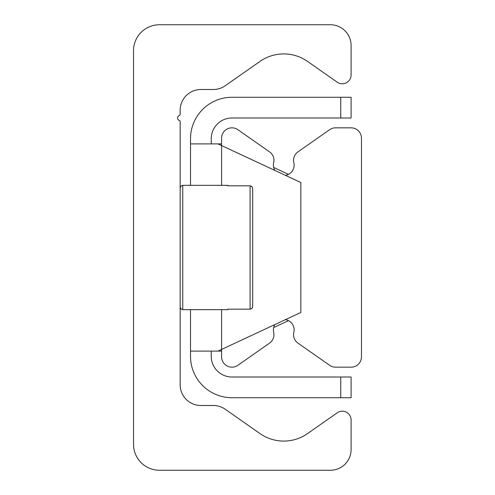 <?xml version="1.0" encoding="UTF-8"?>
<svg xmlns="http://www.w3.org/2000/svg" width="495" height="495" viewBox="0 0 495 495"><rect width="100%" height="100%" fill="white"/><g stroke="black" fill="none" stroke-linecap="round" stroke-linejoin="round"><path stroke-width="0.74" d="M159.433 470.25A25.901 25.901 0 0 1 133.532 444.349L133.532 50.651A25.901 25.901 0 0 1 159.433 24.75L330.382 24.75A20.722 20.722 0 0 1 351.104 45.472L351.104 75.005A8.805 8.805 0 0 1 337.25 82.213L307.531 61.411A41.444 41.444 0 0 0 259.993 61.411L225.219 85.753A20.722 20.722 0 0 1 213.339 89.502L200.877 89.502A20.722 20.722 0 0 0 180.155 110.224L180.155 114.252A1.411 1.411 0 0 1 179.246 115.57A2.593 2.593 0 0 0 179.357 120.458A1.157 1.157 0 0 1 180.155 121.56L180.155 384.776A20.722 20.722 0 0 0 200.877 405.498L213.339 405.498A20.722 20.722 0 0 1 225.219 409.247L259.993 433.589A41.444 41.444 0 0 0 307.531 433.589L337.25 412.787A8.805 8.805 0 0 1 351.104 419.995L351.104 449.528A20.722 20.722 0 0 1 330.382 470.25L159.433 470.25M285.442 175.36A10.358 10.358 0 0 0 293.844 162.744A10.358 10.358 0 0 1 297.978 151.866L329.621 129.709A10.358 10.358 0 0 1 335.567 127.834L351.104 127.834A10.358 10.358 0 0 1 361.468 138.198L361.468 356.802A10.358 10.358 0 0 1 351.104 367.166L335.567 367.166A10.358 10.358 0 0 1 329.621 365.291L297.978 343.134A10.358 10.358 0 0 1 293.844 332.256A10.358 10.358 0 0 0 285.442 319.64M274.849 324.584A10.358 10.358 0 0 0 273.679 332.256A10.358 10.358 0 0 1 269.54 343.134L237.903 365.291A10.358 10.358 0 0 1 221.599 356.802L221.599 349.414L217.973 351.104L300.855 312.456L300.855 182.544L221.599 145.586L221.599 138.198A10.358 10.358 0 0 1 237.903 129.709L269.54 151.866A10.358 10.358 0 0 1 273.679 162.744A10.358 10.358 0 0 0 274.849 170.416M351.104 97.274L340.746 97.274L340.746 117.996L351.104 117.996L351.104 97.274M340.746 117.996L231.957 117.996A20.722 20.722 0 0 0 211.241 138.718L211.241 143.897M340.746 397.726L351.104 397.726L351.104 377.004L340.746 377.004L340.746 397.726L231.957 397.726A41.444 41.444 0 0 1 190.519 356.282L190.519 309.666M340.746 377.004L231.957 377.004A20.722 20.722 0 0 1 211.241 356.282L211.241 351.104M221.599 145.586L217.973 143.897L221.599 145.586L221.599 185.334M288.48 320.642L273.661 327.554M273.661 167.446L288.48 174.358M221.599 351.104L190.519 351.104M221.599 143.897L190.519 143.897L190.519 138.718A41.444 41.444 0 0 1 231.957 97.274L340.746 97.274M190.519 185.334L190.519 143.897M252.506 307.5L251.819 308.509L250.093 309.177L251.992 308.342L252.679 306.566L252.679 188.434L252.679 306.566M227.694 309.177L227.818 309.666L227.694 309.177L250.093 309.177L250.093 185.823L251.992 186.658L252.679 188.434L251.819 186.491L250.093 185.823L227.694 185.823L227.818 185.334L227.694 185.823M221.599 309.666L221.599 349.414M227.818 309.666L182.748 309.666L182.748 185.823M227.818 185.334L182.748 185.334L180.929 186.083L180.155 187.927M182.748 309.666L180.929 308.917L180.155 307.073"/></g></svg>
